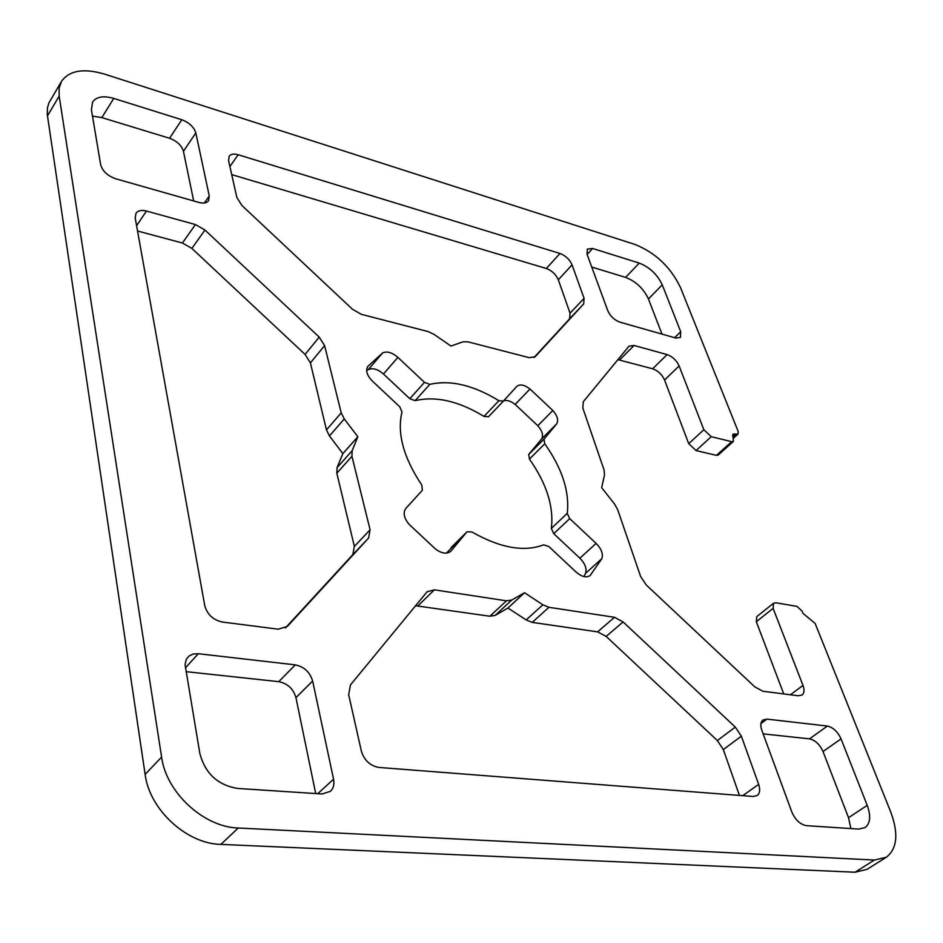 <?xml version="1.0" encoding="UTF-8"?>
<svg xmlns="http://www.w3.org/2000/svg" width="943" height="943" viewBox="0 0 943 943"><rect width="100%" height="100%" fill="white"/><g stroke="black" fill="none" stroke-linecap="round" stroke-linejoin="round"><path stroke-width="1.41" d="M559.989 253.467L238.166 154.746C233.911 153.544 230.917 154.027 229.196 156.208L228.571 160.64L236.87 197.535L241.95 205.527L352.434 309.221L361.299 314.325L428.205 331.594L433.98 334.329L450.954 346.057L463.001 341.814L467.822 341.814L529.235 357.668L535.235 356.654L583.705 303.894L584.082 298.342L572.047 264.853C569.631 259.455 565.611 255.659 559.989 253.467L546.339 268.496C551.95 270.629 555.946 274.401 558.315 279.788L570.055 313.206L569.619 318.781L534.009 357.515M231.707 174.596L546.339 268.496M135.203 217.974L204.749 605.642C207.248 614.518 213.13 619.987 222.407 622.038L278.209 629.181L287.356 626.447L368.572 538.052L370.092 529.801L351.939 456.294L352.14 450.73L357.845 436.75L344.266 418.928L341.213 412.857L324.604 345.621L319.217 337.123L204.949 230.033L195.425 224.552L146.471 211.055C141.533 209.817 138.043 210.537 136.016 213.201L135.203 217.974M874.326 860.051L238.261 828.001C203.782 827.2 166.168 792.45 161.595 757.088L59.185 96.115L59.126 88.123L61.519 81.346C69.369 70.383 83.75 67.99 104.661 74.155L634.898 244.426C655.432 252.677 670.626 267.034 680.469 287.521L738.157 431.423L738.027 434.075L732.923 434.169L733.395 441.395L731.662 441.654L711.234 436.692L703.855 429.725L679.113 365.919C676.496 360.332 672.489 356.548 667.114 354.592L634.038 345.468L628.969 346.199L583.257 401.777L582.845 408.119L604.039 469.885L604.522 474.848L601.658 487.684L614.494 503.951L617.665 509.609L640.615 576.491L646.32 585.037L754.871 686.928L762.875 691.243L798.344 695.793L802.104 694.979C804.308 693.093 804.603 689.911 802.988 685.42L773.107 608.365L773.519 603.249L775.924 602.777L797.024 606.384L802.198 611.253L803.047 613.398L815.129 623.429L890.699 811.911C898.726 833.577 897.264 848.676 886.326 857.222L874.326 860.051L855.089 872.216L867.124 869.316L886.326 857.222M378.897 767.449L753.221 796.493L757.17 795.538C759.881 793.311 760.376 789.586 758.667 784.364L741.363 736.188L735.304 727.1L623.099 621.932L614.506 617.3L548.956 607.304L542.862 604.817L524.52 592.734L511.766 600.054L506.474 600.832L434.381 589.835L427.108 591.744L350.442 684.936L348.674 694.72L361.369 751.158C364.304 760.423 370.151 765.846 378.897 767.449M195.826 132.904L209.263 195.967L208.544 200.718C206.706 203.051 203.535 203.641 199.032 202.474L115.683 178.769C107.537 175.858 102.528 171.166 100.665 164.707L91.4 109.73L92.614 101.985C96.469 96.681 103.518 95.491 113.761 98.414L181.81 119.737L169.563 138.267C176.93 141.037 181.563 145.387 183.449 151.304L195.826 132.904C193.893 126.975 189.225 122.59 181.81 119.737M662.257 284.845L680.705 331.7L680.445 337.441L675.789 338.042L619.916 322.152C614.353 320.078 610.31 316.259 607.775 310.695L587.041 254.209L587.336 249.082L592.628 248.469L639.248 263.085L625.586 277.383C635.959 281.415 643.586 288.605 648.43 298.966L662.257 284.845C657.318 274.46 649.644 267.199 639.248 263.085M841.038 738.864L867.218 805.346C871.073 815.99 870.342 823.416 865.026 827.612L858.684 829.086L806.406 825.667C800.183 824.488 795.326 819.938 791.837 812.017L761.791 730.188C760.188 725.426 760.565 722.032 762.946 720.016L766.942 719.108L827.412 726.063L809.507 738.864C815.235 740.149 819.738 744.381 823.015 751.536L841.038 738.864C837.69 731.662 833.152 727.395 827.412 726.063M185.417 667.868L198.301 653.711L295.253 664.862L278.763 681.659L186.066 671.664M315.705 793.558L295.949 697.631L312.64 681.023C309.905 672.111 304.118 666.725 295.253 664.862M312.64 681.023L333.563 779.224L317.756 793.688M198.301 653.711L193.15 654.006L188.906 656.092L186.207 659.522L185.076 664.65L199.857 753.551C205.209 773.496 217.774 785.13 237.542 788.442L322.117 793.971L330.439 791.307C333.492 788.336 334.541 784.305 333.563 779.224M397.899 357.397L424.491 382.351L409.816 398.7L383.459 373.994L397.899 357.397C392.076 352.434 386.972 350.937 382.599 352.941L367.758 366.473C365.436 370.611 366.992 375.503 372.414 381.137L399.726 406.751L401.989 412.008C396.897 433.273 403.498 457.626 421.792 485.056L422.346 490.266L405.844 508.418C402.802 512.756 403.922 518.096 409.191 524.438L435.489 549.026C441.748 553.6 446.852 554.343 450.789 551.242L450.353 551.631M429.819 384.367C450.424 379.675 473.457 385.121 498.894 400.716L483.983 416.405C458.699 401.046 435.737 395.801 415.109 400.669L429.819 384.367L424.491 382.351M529.99 389.011L552.834 410.5L537.816 425.717L515.161 404.429L529.99 389.011C524.367 384.756 519.97 383.884 516.776 386.382L503.444 401.058L498.894 400.716M556.606 423.949L543.981 439.143L528.717 454.443L541.471 439.155L556.606 423.949C558.763 420.425 557.502 415.934 552.834 410.5M544.759 443.799C562.193 468.494 569.69 491.68 567.262 513.357L551.337 528.422C553.954 506.733 546.657 483.629 529.459 459.1L544.759 443.799L543.981 439.143M569.713 518.626L596.106 543.392L579.886 558.197L553.741 533.667L569.713 518.626L567.262 513.357M583.929 576.562L585.509 573.379L601.858 558.645C603.32 553.942 601.41 548.861 596.106 543.392M601.858 558.645L590.047 575.631M446.452 553.117L467.009 531.781L471.913 531.97C500.014 547.977 523.931 552.256 543.687 544.83L548.932 546.598L576.032 572.012C581.772 576.88 586.511 578.024 590.259 575.454L590.448 575.265M466.868 531.935L451.178 550.818M61.519 81.346L48.942 102.858L47.445 107.867L47.303 114.657L145.128 774.403C149.442 809.542 186.596 843.82 220.862 844.398L855.089 872.216M617.889 359.66L652.639 368.784C658.014 370.705 661.986 374.442 664.556 380.017L688.72 443.67L696.04 450.565L716.456 455.363L718.189 455.08L733.395 441.395M773.519 603.249L756.793 616.604L756.321 621.72L783.739 693.918M415.568 605.724L489.865 616.239L495.158 615.414L507.947 608.023L526.159 619.928L532.229 622.38L597.626 631.857L606.16 636.407L717.352 740.538L723.316 749.567L739.43 795.42M137.548 231.011L182.423 243.011L191.877 248.398L305.084 354.427L310.4 362.866L326.455 429.902L329.461 435.949L342.863 453.63L337.064 467.645L336.828 473.197L354.368 546.421L352.788 554.661L285.399 627.979M579.886 558.197C585.143 563.619 587.017 568.676 585.509 573.379M551.337 528.422L553.741 533.667M528.717 454.443L529.459 459.1M537.816 425.717C542.437 431.128 543.651 435.595 541.471 439.155M503.645 400.834C506.98 399.832 510.811 401.034 515.161 404.429M483.983 416.405L488.498 416.735L503.385 401.117M409.816 398.7L415.109 400.669M382.599 352.941L368.218 369.668C372.603 367.629 377.683 369.078 383.459 373.994M368.218 369.668L366.65 370.693M278.763 681.659C287.568 683.451 293.297 688.767 295.949 697.631M867.218 805.346L848.535 817.699L850.881 828.579M848.535 817.699L823.015 751.536M809.507 738.864L763.146 733.866M661.998 334.117L648.43 298.966M625.586 277.383L591.756 267.058M193.669 200.953L183.449 151.304M169.563 138.267L101.832 117.604L113.761 98.414M92.473 116.107L101.832 117.604M342.863 453.63L357.845 436.75M507.947 608.023L524.52 592.734M229.903 166.546L238.166 154.746M703.855 429.725L688.72 443.67M696.04 450.565L711.234 436.692M731.662 441.654L716.456 455.363M756.321 621.72L773.107 608.365M802.988 685.42L790.423 694.779M732.511 435.843L734.644 433.91M736.318 434.322L732.982 437.34M161.595 757.088L145.128 774.403M47.456 115.859L59.185 96.115M220.862 844.398L238.261 828.001M136.594 225.695L146.471 211.055M195.425 224.552L182.423 243.011M191.877 248.398L204.949 230.033M319.217 337.123L305.084 354.427M310.4 362.866L324.604 345.621M341.213 412.857L326.455 429.902M329.461 435.949L344.266 418.928M619.622 359.943L634.038 345.468M667.114 354.592L652.639 368.784M664.556 380.017L679.113 365.919M558.315 279.788L572.047 264.853M584.082 298.342L570.055 313.206M569.619 318.781L583.705 303.894M352.14 450.73L337.064 467.645M336.828 473.197L351.939 456.294M370.092 529.801L354.368 546.421M352.788 554.661L368.572 538.052M418.008 605.819L434.381 589.835M506.474 600.832L489.865 616.239M495.158 615.414L511.766 600.054M542.862 604.817L526.159 619.928M532.229 622.38L548.956 607.304M614.506 617.3L597.626 631.857M606.16 636.407L623.099 621.932M735.304 727.1L717.352 740.538M723.316 749.567L741.363 736.188M758.667 784.364L742.707 795.68M209.263 195.967L204.348 202.981M587.124 254.433L592.628 248.469M680.705 331.7L674.622 337.7M760.942 723.552L766.942 719.108M733.359 438.283L738.027 434.075M503.409 401.081L488.498 416.735M467.009 531.781L451.049 547.624"/></g></svg>
